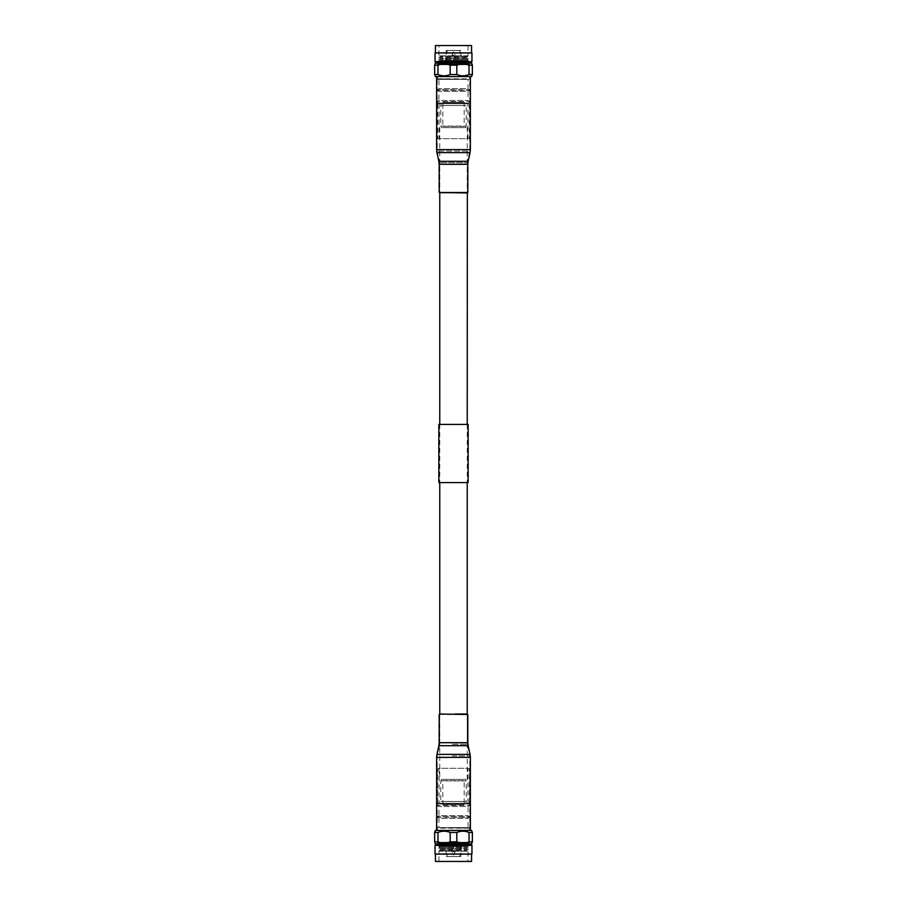 <?xml version="1.0" encoding="UTF-8"?>
<svg xmlns="http://www.w3.org/2000/svg" width="907" height="907" viewBox="0 0 907 907"><rect width="100%" height="100%" fill="white"/><g stroke="black" fill="none" stroke-linecap="round" stroke-linejoin="round"><path stroke-width="0.68" stroke-dasharray="4.54 3.4" d="M438.841 424.408L468.159 424.408M438.841 482.592L468.159 482.592M453.5 127.638L467.23 127.638L453.5 127.638M453.5 779.362L467.23 779.362L453.5 779.362M468.806 803.194L469.554 805.416L468.08 806.55L438.92 806.55L468.08 806.55L468.08 815.597L469.554 816.719L468.08 818.42L468.08 827.615L438.92 827.615L438.92 818.42L468.08 818.42L438.92 818.42L437.446 817.23L469.554 817.23L437.446 816.719L469.554 816.719L437.446 816.719L438.92 815.597L468.08 815.597L438.92 815.597L438.92 806.55L437.446 805.416L469.554 805.416L437.446 805.416L437.446 803.999L469.554 803.999L437.446 803.999L438.194 803.194L468.806 803.194L438.194 803.194M466.039 803.194L440.961 803.194L466.039 803.194L466.039 801.448L440.961 801.448L440.961 803.194M440.961 801.448L466.039 801.448M466.221 801.448L440.779 801.448L466.221 801.448L466.221 780.904L440.779 780.904L440.779 801.448M465.518 779.362L441.482 779.362L440.779 780.904L466.221 780.904L465.518 779.362L441.482 779.362M442.004 779.362L464.996 779.362L442.004 779.362L442.82 780.621L464.18 780.621L464.996 779.362M442.82 804.838L442.82 780.621L464.18 780.621L464.18 804.838L442.82 804.838L464.18 804.838M469.123 827.615L437.877 827.615L469.577 828.17L437.423 828.17L437.423 830.404L469.577 830.404L437.423 830.404M438.92 827.615L468.08 827.615M437.877 827.615L469.577 828.17L469.577 830.404M435.439 830.404L471.561 830.404M471.561 845.358L435.439 845.358L471.561 845.358M435.439 843.895L471.561 843.895M434.646 831.186L434.646 843.113M434.646 841.832L437.968 841.832L437.968 832.456C442.038 830.778 446.108 830.778 450.178 832.456L450.178 841.832C446.119 843.51 442.049 843.51 437.968 841.832M450.178 841.832L456.822 841.832L456.822 832.456C460.881 830.778 464.951 830.778 469.032 832.456L469.032 841.832C464.962 843.51 460.892 843.51 456.822 841.832M469.032 841.832L472.354 841.832L472.354 831.186M472.354 843.113L472.354 841.832M434.646 832.456L437.968 832.456M450.178 832.456L456.822 832.456M469.032 832.456L472.354 832.456M435.043 845.358L471.957 845.358M468.046 861.65L438.954 861.65L468.046 861.65L468.046 851.174L438.954 851.174L438.954 861.65M435.621 861.65L471.379 861.65M438.954 851.174L468.046 851.174L466.924 850.528L468.341 849.712L438.659 849.712L468.341 849.712L466.924 848.895L468.341 848.079L438.659 848.079L468.341 848.079L466.924 847.263L468.341 846.446L438.659 846.446L468.341 846.446L466.924 845.63L468.341 844.814L438.659 844.814L468.341 844.814L466.924 843.998L468.341 843.181L439.09 842.932L440.076 843.998L438.659 844.814L440.076 845.63L438.659 846.446L440.076 847.263L438.659 848.079L440.076 848.895L438.659 849.712L440.076 850.528L438.954 851.174M440.076 850.528L466.924 850.528L440.076 850.528M440.076 848.895L466.924 848.895L440.076 848.895M440.076 847.263L466.924 847.263L440.076 847.263M440.076 845.63L466.924 845.63L440.076 845.63M440.076 843.998L466.924 843.998L440.076 843.998M439.09 842.932L467.91 842.932M469.509 842.932L437.491 842.932L469.509 842.932L469.509 842.263L437.491 842.263L437.491 842.932M437.491 842.263L469.509 842.263M460.835 842.263L446.165 842.263L460.835 842.263L460.835 856.559L446.165 856.559L460.835 856.559M446.165 842.263L446.165 856.559M459.894 856.559L447.106 856.559L459.894 856.559L459.894 846.514L447.106 846.514L447.106 856.559M447.106 846.514L459.894 846.514M455.008 846.514L451.992 846.514L455.008 846.514L455.008 851.922L451.992 851.922L455.008 851.922L453.953 854.904L453.047 854.904L451.992 851.922L451.992 846.514M453.953 854.904L453.047 854.904L453.953 854.904M435.439 861.457L471.561 861.457M435.439 854.462L471.561 854.462M435.043 854.065L471.957 854.065M439.124 803.194L467.876 803.194L439.124 803.194L439.124 768.297L467.876 768.297L439.124 768.297M467.876 803.194L467.876 768.297M469.202 803.194L437.798 803.194L469.202 803.194L469.202 768.297L437.798 768.297L469.202 768.297M437.798 803.194L437.798 768.297M438.194 103.806L437.446 101.584L438.92 100.45L468.08 100.45L438.92 100.45L438.92 91.403L437.446 90.281L438.92 88.58L438.92 79.385L468.08 79.385L468.08 88.58L438.92 88.58L468.08 88.58L469.554 89.77L437.446 89.77L469.554 90.281L437.446 90.281L469.554 90.281L468.08 91.403L438.92 91.403L468.08 91.403L468.08 100.45L469.554 101.584L437.446 101.584L469.554 101.584L469.554 103.001L437.446 103.001L469.554 103.001L468.806 103.806L438.194 103.806L468.806 103.806M440.961 103.806L466.039 103.806L440.961 103.806L440.961 105.552L466.039 105.552L466.039 103.806M466.039 105.552L440.961 105.552M440.779 105.552L466.221 105.552L440.779 105.552L440.779 126.096L466.221 126.096L466.221 105.552M441.482 127.638L465.518 127.638L466.221 126.096L440.779 126.096L441.482 127.638L465.518 127.638M464.996 127.638L442.004 127.638L464.996 127.638L464.18 126.379L442.82 126.379L442.004 127.638M464.18 102.162L464.18 126.379L442.82 126.379L442.82 102.162L464.18 102.162L442.82 102.162M437.877 79.385L469.123 79.385L437.423 78.83L469.577 78.83L469.577 76.596L437.423 76.596L469.577 76.596M468.08 79.385L438.92 79.385M469.123 79.385L437.423 78.83L437.423 76.596M471.561 76.596L435.439 76.596M435.439 61.642L471.561 61.642L435.439 61.642M471.561 63.105L435.439 63.105M472.354 75.814L472.354 63.887M472.354 65.168L469.032 65.168L469.032 74.544C464.962 76.222 460.892 76.222 456.822 74.544L456.822 65.168C460.881 63.49 464.951 63.49 469.032 65.168M456.822 65.168L450.178 65.168L450.178 74.544C446.119 76.222 442.049 76.222 437.968 74.544L437.968 65.168C442.038 63.49 446.108 63.49 450.178 65.168M437.968 65.168L434.646 65.168L434.646 75.814M434.646 63.887L434.646 65.168M472.354 74.544L469.032 74.544M456.822 74.544L450.178 74.544M437.968 74.544L434.646 74.544M471.957 61.642L435.043 61.642M438.954 45.35L468.046 45.35L438.954 45.35L438.954 55.826L468.046 55.826L468.046 45.35M471.379 45.35L435.621 45.35M468.046 55.826L438.954 55.826L440.076 56.472L438.659 57.288L468.341 57.288L438.659 57.288L440.076 58.105L438.659 58.921L468.341 58.921L438.659 58.921L440.076 59.737L438.659 60.554L468.341 60.554L438.659 60.554L440.076 61.37L438.659 62.186L468.341 62.186L438.659 62.186L440.076 63.002L438.659 63.819L467.91 64.068L466.924 63.002L468.341 62.186L466.924 61.37L468.341 60.554L466.924 59.737L468.341 58.921L466.924 58.105L468.341 57.288L466.924 56.472L468.046 55.826M466.924 56.472L440.076 56.472L466.924 56.472M466.924 58.105L440.076 58.105L466.924 58.105M466.924 59.737L440.076 59.737L466.924 59.737M466.924 61.37L440.076 61.37L466.924 61.37M466.924 63.002L440.076 63.002L466.924 63.002M467.91 64.068L439.09 64.068M437.491 64.068L469.509 64.068L437.491 64.068L437.491 64.737L469.509 64.737L469.509 64.068M469.509 64.737L437.491 64.737M446.165 64.737L460.835 64.737L446.165 64.737L446.165 50.441L460.835 50.441L446.165 50.441M460.835 64.737L460.835 50.441M447.106 50.441L459.894 50.441L447.106 50.441L447.106 60.486L459.894 60.486L459.894 50.441M459.894 60.486L447.106 60.486M451.992 60.486L455.008 60.486L451.992 60.486L451.992 55.078L455.008 55.078L451.992 55.078L453.047 52.096L453.953 52.096L455.008 55.078L455.008 60.486M453.047 52.096L453.953 52.096L453.047 52.096M471.561 45.543L435.439 45.543M471.561 52.538L435.439 52.538M471.957 52.935L435.043 52.935M467.876 103.806L439.124 103.806L467.876 103.806L467.876 138.703L439.124 138.703L467.876 138.703M439.124 103.806L439.124 138.703M437.798 103.806L469.202 103.806L437.798 103.806L437.798 138.703L469.202 138.703L437.798 138.703M469.202 103.806L469.202 138.703M467.354 714.024L439.646 714.024M454.781 830.404L436.63 830.404L454.781 830.404M452.457 744.284L467.23 744.284L452.457 744.284M454.543 714.024L439.77 714.024L467.23 714.024L467.23 779.362M452.264 755.916L469.792 755.916L452.264 755.916M452.264 830.404L469.792 830.404L452.264 830.404M439.646 192.976L467.23 192.976L439.77 192.976L467.23 192.976L467.23 162.716L439.77 162.716L467.23 162.716L469.792 151.084L437.208 151.084L469.792 151.084L469.792 76.596L437.208 76.596L469.792 76.596M456.448 76.596L436.63 76.596L456.448 76.596M439.181 714.489L467.819 714.489M436.63 757.379L470.37 757.379M470.053 754.375L436.947 754.375M467.819 742.697L439.181 742.697M438.863 745.701L468.137 745.701M467.819 192.511L439.181 192.511M470.37 149.621L436.63 149.621M436.947 152.625L470.053 152.625M439.181 164.303L467.819 164.303M468.137 161.299L438.863 161.299M467.933 482.592L467.933 424.408M439.067 482.592L439.067 424.408M467.23 127.638L467.23 192.976M467.23 424.408L467.23 482.592M439.77 127.638L439.77 192.976L439.77 162.716L437.208 151.084L437.208 76.596M439.77 424.408L439.77 482.592M437.208 830.404L437.208 755.916L439.77 744.284L439.77 714.024L439.77 779.362M467.23 714.024L467.23 744.284L469.792 755.916L469.792 830.404"/><path stroke-width="1.36" d="M453.001 482.592L438.841 482.592L438.841 424.408L468.159 424.408L468.159 482.592L453.001 482.592M472.354 832.456L472.354 841.832L469.032 841.832L469.032 832.456L472.354 832.456L471.561 830.404L435.439 830.404L434.646 832.456L437.968 832.456L437.968 841.832L434.646 841.832L434.646 832.456M469.032 832.456C464.962 830.778 460.892 830.778 456.822 832.456L450.178 832.456C446.119 830.778 442.049 830.778 437.968 832.456M472.354 841.832L471.561 843.895L435.439 843.895L434.646 841.832M456.822 832.456L456.822 841.832C460.881 843.51 464.951 843.51 469.032 841.832M456.822 841.832L450.178 841.832L450.178 832.456M437.968 841.832C442.038 843.51 446.108 843.51 450.178 841.832M435.439 843.895L435.439 845.358M471.561 843.895L471.561 845.358M471.957 845.358L435.043 845.358L435.043 854.065L471.957 854.065L471.957 845.358M471.957 854.065L435.043 854.065M435.439 854.462L435.439 861.457L471.561 861.457L471.561 854.462M471.561 861.457L435.439 861.457M434.646 74.544L434.646 65.168L437.968 65.168L437.968 74.544L434.646 74.544L435.439 76.596L471.561 76.596L472.354 74.544L469.032 74.544L469.032 65.168L472.354 65.168L472.354 74.544M437.968 74.544C442.038 76.222 446.108 76.222 450.178 74.544L456.822 74.544C460.881 76.222 464.951 76.222 469.032 74.544M434.646 65.168L435.439 63.105L471.561 63.105L472.354 65.168M450.178 74.544L450.178 65.168C446.119 63.49 442.049 63.49 437.968 65.168M450.178 65.168L456.822 65.168L456.822 74.544M469.032 65.168C464.962 63.49 460.892 63.49 456.822 65.168M471.561 63.105L471.561 61.642M435.439 63.105L435.439 61.642M435.043 61.642L471.957 61.642L471.957 52.935L435.043 52.935L435.043 61.642M435.043 52.935L471.957 52.935M471.561 52.538L471.561 45.543L435.439 45.543L435.439 52.538M435.439 45.543L471.561 45.543M439.646 714.024L467.819 714.489L439.646 714.024M467.23 482.592L467.23 714.024L454.543 714.024M467.23 424.408L467.354 192.976L439.181 192.511L467.819 192.511L467.819 164.303L439.181 164.303L438.863 161.299L468.137 161.299L470.053 152.625L436.947 152.625L436.63 149.621L470.37 149.621L470.37 76.596M470.37 830.404L470.37 757.379L436.63 757.379L436.947 754.375L470.053 754.375L468.137 745.701L438.863 745.701L436.947 754.375M439.181 714.489L439.181 742.697L467.819 742.697L468.137 745.701M439.77 192.976L439.77 424.408M439.77 482.592L439.77 714.024M436.63 757.379L436.63 830.404M467.819 714.489L467.819 742.697M439.181 742.697L438.863 745.701M470.37 757.379L470.053 754.375M467.819 164.303L468.137 161.299M436.63 149.621L436.63 76.596M438.863 161.299L436.947 152.625M439.181 192.511L439.181 164.303M470.37 149.621L470.053 152.625"/></g></svg>
